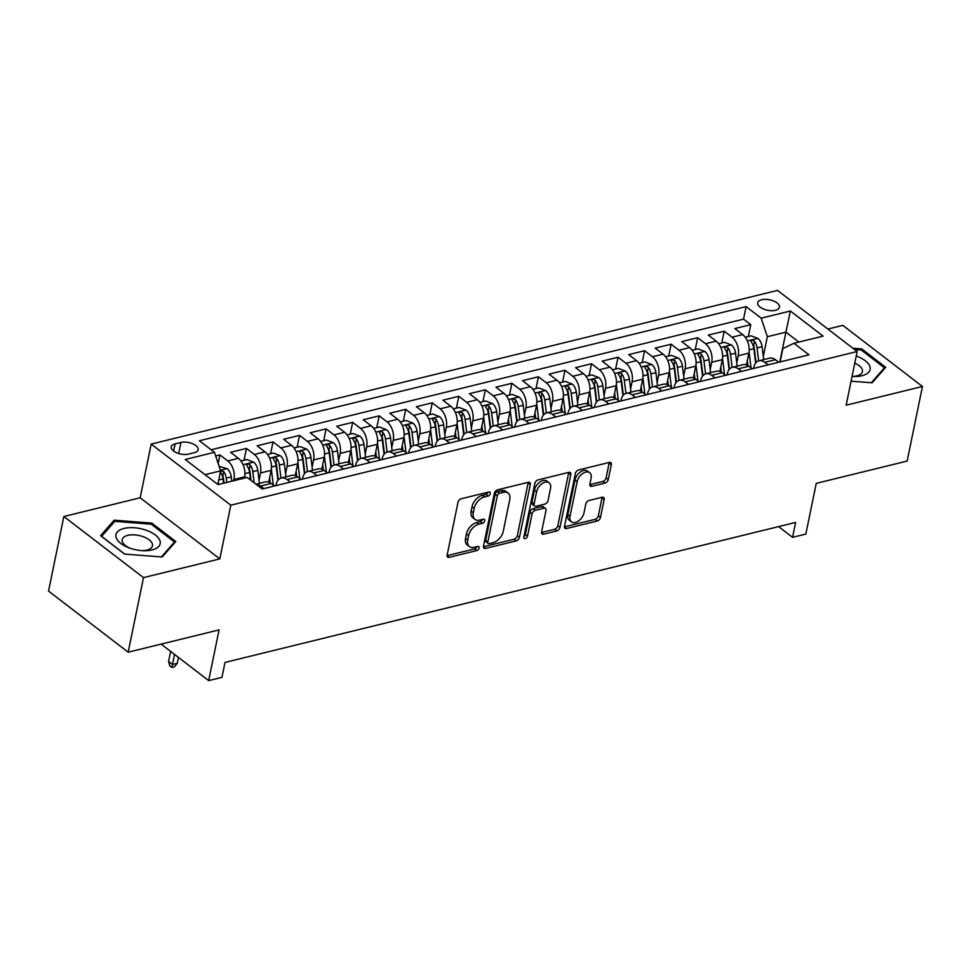 <?xml version="1.0" encoding="UTF-8"?>
<svg xmlns="http://www.w3.org/2000/svg" width="971" height="971" viewBox="0 0 971 971"><rect width="100%" height="100%" fill="white"/><g stroke="black" fill="none" stroke-linecap="round" stroke-linejoin="round"><path stroke-width="1.46" d="M490.282 493.584A2.391 1.493 127.5 0 0 489.906 492.139A2.391 1.493 127.5 0 0 488.874 491.981L461.201 498.766A3.411 2.124 127.5 0 0 457.996 502.335L447.17 555.036A3.411 2.124 127.5 0 0 447.704 557.099A3.411 2.124 127.5 0 0 449.172 557.33L476.858 550.533A2.391 1.493 127.5 0 0 479.104 548.045A2.391 1.493 127.5 0 0 478.727 546.6A2.391 1.493 127.5 0 0 477.696 546.442L474.115 547.316A10.899 6.797 127.5 0 1 469.406 546.6A10.899 6.797 127.5 0 1 467.706 539.997L468.605 535.604A10.899 6.797 127.5 0 1 478.861 524.182L482.441 523.308A2.391 1.493 127.5 0 0 484.687 520.808A2.391 1.493 127.5 0 0 484.323 519.364A2.391 1.493 127.5 0 0 483.291 519.206L479.71 520.092A10.899 6.797 127.5 0 1 474.989 519.364A10.899 6.797 127.5 0 1 473.29 512.761L474.188 508.367A10.899 6.797 127.5 0 1 484.456 496.958L488.037 496.072A2.391 1.493 127.5 0 0 490.282 493.584M761.689 299.736A11.106 5.328 11.6 0 0 757.683 302.794A11.106 5.328 11.6 0 0 763.388 308.984A11.106 5.328 11.6 0 0 775.453 310.307A11.106 5.328 11.6 0 0 779.458 307.261A11.106 5.328 11.6 0 0 773.753 301.059A11.106 5.328 11.6 0 0 761.689 299.736M605.067 483.073A3.411 2.124 127.5 0 0 608.271 479.504L611.305 464.721A3.411 2.124 127.5 0 0 610.771 462.657A3.411 2.124 127.5 0 0 609.303 462.427L578.558 469.976A3.411 2.124 127.5 0 0 575.354 473.545L564.527 526.246A3.411 2.124 127.5 0 0 565.061 528.309A3.411 2.124 127.5 0 0 566.542 528.527L597.274 520.99A3.411 2.124 127.5 0 0 600.479 517.422L604.144 499.567A3.411 2.124 127.5 0 0 603.622 497.504A3.411 2.124 127.5 0 0 602.141 497.273L588.984 500.502A3.411 2.124 127.5 0 0 585.78 504.07L583.972 512.931A9.115 5.692 127.5 0 1 578.619 520.917A9.115 5.692 127.5 0 1 571.446 521.864A9.115 5.692 127.5 0 1 570.026 516.341L577.15 481.652A9.115 5.692 127.5 0 1 582.503 473.654A9.115 5.692 127.5 0 1 589.664 472.707A9.115 5.692 127.5 0 1 591.084 478.23L589.907 484.007A3.411 2.124 127.5 0 0 590.429 486.07A3.411 2.124 127.5 0 0 591.909 486.301L605.067 483.073L602.906 481.422A3.411 2.124 127.5 0 0 606.11 477.853L609.145 463.07A3.411 2.124 127.5 0 0 609.218 462.451M143.49 577.624L219.798 558.895L140.164 497.783L63.855 516.499L143.49 577.624L128.184 652.196L219.082 629.888L208.668 680.598L221.946 677.345L225.005 662.428L795.625 522.422L792.567 537.339L805.833 534.074L816.247 483.364L907.145 461.067L922.45 386.482L842.816 325.37L827.875 329.035M219.798 558.895L230.819 505.199L857.175 351.514L846.142 405.21L922.45 386.482M530.287 484.602A3.411 2.124 127.5 0 0 529.753 482.538A3.411 2.124 127.5 0 0 528.285 482.308L497.54 489.845A3.411 2.124 127.5 0 0 494.336 493.414L483.509 546.127A3.411 2.124 127.5 0 0 484.044 548.19A3.411 2.124 127.5 0 0 485.512 548.409L516.256 540.871A3.411 2.124 127.5 0 0 519.461 537.303L530.287 484.602L528.127 482.951A3.411 2.124 127.5 0 0 528.2 482.332M538.043 479.917L568.788 472.367A3.411 2.124 127.5 0 1 570.268 472.598A3.411 2.124 127.5 0 1 570.79 474.661L559.976 527.362A3.411 2.124 127.5 0 1 556.771 530.931L543.614 534.159A3.411 2.124 127.5 0 1 542.134 533.929A3.411 2.124 127.5 0 1 541.612 531.865L545.993 510.491A3.411 2.124 127.5 0 0 545.459 508.428A3.411 2.124 127.5 0 0 543.991 508.209L535.264 510.345A3.411 2.124 127.5 0 0 532.059 513.914L527.496 536.162A2.391 1.493 127.5 0 1 526.088 538.262A2.391 1.493 127.5 0 1 524.219 538.504A2.391 1.493 127.5 0 1 523.842 537.06L534.839 483.473A3.411 2.124 127.5 0 1 538.043 479.917M128.184 652.196L48.55 591.084L63.855 516.499M748.325 336.488L750.753 324.666L734.829 328.574L742.694 334.607L732.073 337.216A13.885 8.569 76.2 0 1 738.227 355.75L736.758 362.948M721.793 343.006L724.22 331.184L708.296 335.092L716.149 341.124L705.529 343.722A13.885 8.569 76.2 0 1 711.694 362.268L710.214 369.453M695.248 349.511L697.676 337.69L681.751 341.598L689.604 347.63L678.996 350.24A13.885 8.569 76.2 0 1 685.15 368.774L683.669 375.971M668.716 356.029L671.131 344.207L655.207 348.116L663.072 354.148L652.451 356.745A13.885 8.569 76.2 0 1 658.605 375.292L657.136 382.477M642.171 362.535L644.598 350.725L628.674 354.621L636.527 360.654L625.907 363.263A13.885 8.569 76.2 0 1 632.072 381.797L630.592 388.995M615.626 369.053L618.054 357.231L602.129 361.139L609.982 367.172L599.374 369.769A13.885 8.569 76.2 0 1 605.528 388.315L604.059 395.5M589.094 375.559L591.521 363.749L575.597 367.645L583.45 373.677L572.829 376.287A13.885 8.569 76.2 0 1 578.995 394.821L577.514 402.018M562.549 382.076L564.976 370.254L549.052 374.163L556.905 380.195L546.285 382.792A13.885 8.569 76.2 0 1 552.45 401.339L550.97 408.524M536.004 388.582L538.432 376.772L522.507 380.681L530.36 386.701L519.752 389.31A13.885 8.569 76.2 0 1 525.906 407.844L524.437 415.042M509.472 395.1L511.899 383.278L495.975 387.186L503.828 393.219L493.207 395.816A13.885 8.569 76.2 0 1 499.373 414.362L497.892 421.56M482.927 401.618L485.354 389.796L469.43 393.704L477.283 399.724L466.675 402.334A13.885 8.569 76.2 0 1 472.828 420.868L471.348 428.065M456.382 408.123L458.81 396.302L442.885 400.21L450.75 406.242L440.13 408.84A13.885 8.569 76.2 0 1 446.284 427.386L444.815 434.583M429.85 414.641L432.277 402.819L416.353 406.728L424.206 412.748L413.585 415.357A13.885 8.569 76.2 0 1 419.751 433.891L418.27 441.089M403.305 421.147L405.732 409.325L389.808 413.233L397.661 419.266L387.053 421.875A13.885 8.569 76.2 0 1 393.206 440.409L391.726 447.607M376.772 427.665L379.188 415.843L363.263 419.751L371.128 425.771L360.508 428.381A13.885 8.569 76.2 0 1 366.662 446.927L365.193 454.112M350.228 434.171L352.655 422.349L336.731 426.257L344.584 432.289L333.963 434.899A13.885 8.569 76.2 0 1 340.129 453.433L338.648 460.63M323.683 440.688L326.11 428.866L310.186 432.775L318.039 438.807L307.431 441.404A13.885 8.569 76.2 0 1 313.584 459.951L312.116 467.136M297.15 447.194L299.566 435.372L283.641 439.28L291.506 445.313L280.886 447.922A13.885 8.569 76.2 0 1 287.052 466.456L285.571 473.654M270.606 453.712L273.033 441.89L257.109 445.798L264.962 451.831L254.341 454.428A13.885 8.569 76.2 0 1 260.507 472.974L259.026 480.16M244.061 460.218L246.488 448.408L230.564 452.304L238.417 458.336A13.885 8.569 76.2 0 1 244.583 476.882L244.328 478.12M742.694 334.607A13.885 8.569 -103.8 0 1 748.847 353.141L746.444 364.878M716.149 341.124A13.885 8.569 -103.8 0 1 722.303 359.658L719.899 371.395M689.604 347.63A13.885 8.569 -103.8 0 1 695.77 366.176L693.355 377.901M663.072 354.148A13.885 8.569 -103.8 0 1 669.225 372.682L666.822 384.419M636.527 360.654A13.885 8.569 -103.8 0 1 642.693 379.2L640.277 390.937M609.982 367.172A13.885 8.569 -103.8 0 1 616.148 385.705L613.733 397.442M583.45 373.677A13.885 8.569 -103.8 0 1 589.603 392.223L587.2 403.96M556.905 380.195A13.885 8.569 -103.8 0 1 563.071 398.729L560.655 410.466M530.36 386.701A13.885 8.569 -103.8 0 1 536.526 405.247L534.111 416.984M503.828 393.219A13.885 8.569 -103.8 0 1 509.981 411.753L507.578 423.49M477.283 399.724A13.885 8.569 -103.8 0 1 483.449 418.27L481.033 430.007M450.75 406.242A13.885 8.569 -103.8 0 1 456.904 424.776L454.501 436.513M424.206 412.748A13.885 8.569 -103.8 0 1 430.359 431.294L427.956 443.031M397.661 419.266A13.885 8.569 -103.8 0 1 403.827 437.8L401.411 449.537M371.128 425.771A13.885 8.569 -103.8 0 1 377.282 444.317L374.879 456.054M344.584 432.289A13.885 8.569 -103.8 0 1 350.737 450.823L348.334 462.56M318.039 438.807A13.885 8.569 -103.8 0 1 324.205 457.341L321.789 469.078M291.506 445.313A13.885 8.569 -103.8 0 1 297.66 463.859L295.257 475.584M264.962 451.831A13.885 8.569 -103.8 0 1 271.127 470.365L268.712 482.102M188.435 454.125L194.273 452.692A10.766 5.171 11.6 0 0 198.145 449.743A10.766 5.171 11.6 0 0 192.622 443.735A10.766 5.171 11.6 0 0 180.934 442.448L175.096 443.893A10.766 5.171 11.6 0 0 171.224 446.842A10.766 5.171 11.6 0 0 176.746 452.838A10.766 5.171 11.6 0 0 188.435 454.125M230.819 505.199L151.185 444.087L777.54 290.402L857.175 351.514M750.753 324.666L743.543 319.131L746.116 306.605L199.383 440.761L214.457 452.316L220.611 470.862L217.82 484.468M746.116 306.605L761.179 318.172L790.382 311.011L823.092 336.112L793.902 343.273L808.964 354.84L262.231 488.996L247.168 477.429L217.977 484.59L185.255 459.489L214.457 452.316M753.569 368.434L753.727 367.645A13.885 8.569 76.2 0 1 759.031 360.763A13.885 8.569 76.2 0 1 764.784 362.317L768.11 364.865M727.024 374.94L727.182 374.151A13.885 8.569 76.2 0 1 732.486 367.281A13.885 8.569 76.2 0 1 738.251 368.834L741.565 371.383M700.492 381.457L700.649 380.668A13.885 8.569 76.2 0 1 705.953 373.786A13.885 8.569 76.2 0 1 711.707 375.34L715.02 377.889M673.947 387.963L674.105 387.174A13.885 8.569 76.2 0 1 679.409 380.304A13.885 8.569 76.2 0 1 685.162 381.858L688.488 384.407M647.402 394.481L647.572 393.692A13.885 8.569 76.2 0 1 652.864 386.81A13.885 8.569 76.2 0 1 658.629 388.364L661.943 390.912M620.87 400.999L621.027 400.21A13.885 8.569 76.2 0 1 626.331 393.328A13.885 8.569 76.2 0 1 632.085 394.881L635.398 397.43M594.325 407.504L594.483 406.715A13.885 8.569 76.2 0 1 599.787 399.834A13.885 8.569 76.2 0 1 605.54 401.387L608.866 403.936M567.78 414.022L567.95 413.233A13.885 8.569 76.2 0 1 573.242 406.351A13.885 8.569 76.2 0 1 579.007 407.905L582.321 410.454M541.248 420.528L541.405 419.739A13.885 8.569 76.2 0 1 546.709 412.857A13.885 8.569 76.2 0 1 552.463 414.411L555.788 416.96M514.703 427.046L514.861 426.257A13.885 8.569 76.2 0 1 520.165 419.375A13.885 8.569 76.2 0 1 525.918 420.929L529.244 423.477M488.158 433.552L488.328 432.763A13.885 8.569 76.2 0 1 493.62 425.881A13.885 8.569 76.2 0 1 499.385 427.434L502.699 429.983M461.626 440.069L461.783 439.28A13.885 8.569 76.2 0 1 467.087 432.398A13.885 8.569 76.2 0 1 472.841 433.952L476.166 436.501M435.081 446.575L435.239 445.786A13.885 8.569 76.2 0 1 440.543 438.916A13.885 8.569 76.2 0 1 446.308 440.47L449.622 443.007M408.536 453.093L408.706 452.304A13.885 8.569 76.2 0 1 413.998 445.422A13.885 8.569 76.2 0 1 419.763 446.976L423.077 449.524M382.004 459.599L382.161 458.81A13.885 8.569 76.2 0 1 387.465 451.94A13.885 8.569 76.2 0 1 393.219 453.493L396.544 456.03M355.459 466.116L355.629 465.327A13.885 8.569 76.2 0 1 360.921 458.446A13.885 8.569 76.2 0 1 366.686 459.999L370 462.548M328.926 472.622L329.084 471.833A13.885 8.569 76.2 0 1 334.388 464.963A13.885 8.569 76.2 0 1 340.141 466.517L343.455 469.066M302.382 479.14L302.539 478.351A13.885 8.569 76.2 0 1 307.843 471.469A13.885 8.569 76.2 0 1 313.597 473.023L316.922 475.572M275.837 485.646L276.007 484.857A13.885 8.569 76.2 0 1 281.299 477.987A13.885 8.569 76.2 0 1 287.064 479.54L290.378 482.089M218.184 463.543L219.956 454.914L227.809 460.946A13.885 8.569 76.2 0 1 233.962 479.48L233.708 480.73M255.98 484.201L265.374 481.895A13.885 8.569 76.2 0 1 271.14 483.449L274.453 485.986M256.174 484.347A13.885 8.569 76.2 0 1 260.519 486.046L263.833 488.595M778.718 362.256L775.404 359.719A13.885 8.569 -103.8 0 0 769.639 358.165L759.031 360.763M752.185 368.774L748.859 366.225A13.885 8.569 -103.8 0 0 743.106 364.671L732.486 367.281M725.64 375.279L722.327 372.743A13.885 8.569 -103.8 0 0 716.562 371.189L705.953 373.786M699.096 381.797L695.782 379.248A13.885 8.569 -103.8 0 0 690.029 377.695L679.409 380.304M672.563 388.315L669.237 385.766A13.885 8.569 -103.8 0 0 663.484 384.213L652.864 386.81M646.018 394.821L642.705 392.272A13.885 8.569 -103.8 0 0 636.94 390.718L626.331 393.328M619.474 401.339L616.16 398.79A13.885 8.569 -103.8 0 0 610.407 397.236L599.787 399.834M592.941 407.844L589.615 405.295A13.885 8.569 -103.8 0 0 583.862 403.742L573.242 406.351M566.396 414.362L563.083 411.813A13.885 8.569 -103.8 0 0 557.318 410.26L546.709 412.857M539.864 420.868L536.538 418.319A13.885 8.569 -103.8 0 0 530.785 416.765L520.165 419.375M513.319 427.386L509.993 424.837A13.885 8.569 -103.8 0 0 504.24 423.283L493.62 425.881M486.774 433.891L483.461 431.342A13.885 8.569 -103.8 0 0 477.696 429.789L467.087 432.398M460.242 440.409L456.916 437.86A13.885 8.569 -103.8 0 0 451.163 436.307L440.543 438.916M433.697 446.915L430.384 444.366A13.885 8.569 -103.8 0 0 424.618 442.812L413.998 445.422M407.152 453.433L403.839 450.884A13.885 8.569 -103.8 0 0 398.074 449.33L387.465 451.94M380.62 459.938L377.294 457.402A13.885 8.569 -103.8 0 0 371.541 455.848L360.921 458.446M354.075 466.456L350.762 463.907A13.885 8.569 -103.8 0 0 344.996 462.354L334.388 464.963M327.53 472.962L324.217 470.425A13.885 8.569 -103.8 0 0 318.464 468.872L307.843 471.469M300.998 479.48L297.672 476.931A13.885 8.569 -103.8 0 0 291.919 475.377L281.299 477.987M246.488 448.408L254.341 454.428M273.033 441.89L280.886 447.922M299.566 435.372L307.431 441.404M326.11 428.866L333.963 434.899M352.655 422.349L360.508 428.381M379.188 415.843L387.053 421.875M405.732 409.325L413.585 415.357M432.277 402.819L440.13 408.84M458.81 396.302L466.675 402.334M485.354 389.796L493.207 395.816M511.899 383.278L519.752 389.31M538.432 376.772L546.285 382.792M564.976 370.254L572.829 376.287M591.521 363.749L599.374 369.769M618.054 357.231L625.907 363.263M644.598 350.725L652.451 356.745M671.131 344.207L678.996 350.24M697.676 337.69L705.529 343.722M724.22 331.184L732.073 337.216M743.543 319.131L211.132 449.779M219.956 454.914L215.659 455.969M779.798 362.001L785.927 332.155L767.345 336.706L763.291 356.43M220.611 470.862L205.051 474.673M140.164 497.783L151.185 444.087M778.572 526.598L792.567 537.339M161.125 644.113L208.668 680.598M798.842 342.059L785.927 332.155L790.382 311.011M780.101 361.916L782.844 348.601L793.902 343.273M767.345 336.706L761.179 318.172M162.157 557.002L175.775 541.515L151.792 523.102L114.19 520.189L100.571 535.676L124.555 554.077L162.157 557.002M851.082 381.166L872.116 382.805L885.734 367.317L861.75 348.905L852.878 348.213M113.692 522.641L114.19 520.189M151.537 524.401L151.792 523.102M861.483 350.203L861.75 348.905M488.061 492.176A2.391 1.493 127.5 0 1 485.888 494.421L482.296 495.307A10.899 6.797 127.5 0 0 472.04 506.716L474.188 508.367M474.989 519.364L472.841 517.713A10.899 6.797 127.5 0 1 471.141 511.11L472.04 506.716M469.406 546.6L467.245 544.949A10.899 6.797 127.5 0 1 465.546 538.347L466.456 533.953A10.899 6.797 127.5 0 1 476.712 522.532L480.293 521.658A2.391 1.493 127.5 0 0 482.478 519.412M447.109 555.655L474.71 548.882A2.391 1.493 127.5 0 0 476.882 546.637M483.449 546.746L514.108 539.221A3.411 2.124 127.5 0 0 517.312 535.652L528.127 482.951M499.567 493.244A2.391 1.493 127.5 0 0 497.322 495.744L487.818 542.012A2.391 1.493 127.5 0 0 488.195 543.457A2.391 1.493 127.5 0 0 489.226 543.614L493.001 542.68A10.899 6.797 127.5 0 0 503.257 531.271L509.751 499.64A10.899 6.797 127.5 0 0 508.051 493.037A10.899 6.797 127.5 0 0 503.342 492.321L499.567 493.244L497.407 491.593A2.391 1.493 127.5 0 0 495.161 494.093L497.322 495.744M488.195 543.457L486.046 541.806A2.391 1.493 127.5 0 1 485.67 540.361L495.161 494.093M508.051 493.037L505.903 491.387A10.899 6.797 127.5 0 0 501.194 490.671L503.342 492.321M497.407 491.593L501.194 490.671M541.539 532.484L554.611 529.28A3.411 2.124 127.5 0 0 557.827 525.712L568.642 473.011A3.411 2.124 127.5 0 0 568.715 472.392M545.459 508.428L543.311 506.777A3.411 2.124 127.5 0 0 541.842 506.559L533.115 508.695A3.411 2.124 127.5 0 0 529.911 512.263L525.335 534.511L527.496 536.162M523.939 536.611A2.391 1.493 127.5 0 0 525.335 534.511M550.545 488.316A9.115 5.692 127.5 0 0 549.125 482.793A9.115 5.692 127.5 0 0 541.964 483.74A9.115 5.692 127.5 0 0 536.611 491.739L534.099 503.961A3.411 2.124 127.5 0 0 534.633 506.025A3.411 2.124 127.5 0 0 536.101 506.243L544.828 504.107A3.411 2.124 127.5 0 0 548.045 500.538L550.545 488.316M549.125 482.793L546.976 481.143A9.115 5.692 127.5 0 0 539.815 482.089A9.115 5.692 127.5 0 0 534.463 490.088L536.611 491.739M534.633 506.025L532.484 504.374A3.411 2.124 127.5 0 1 531.95 502.31L534.463 490.088M589.834 484.626L602.906 481.422M589.664 472.707L587.516 471.056A9.115 5.692 127.5 0 0 580.355 472.003A9.115 5.692 127.5 0 0 575.002 480.002L577.15 481.652M571.446 521.864L569.297 520.213A9.115 5.692 127.5 0 1 567.877 514.691L575.002 480.002M564.467 526.865L595.126 519.339A3.411 2.124 127.5 0 0 598.33 515.771L601.996 497.905A3.411 2.124 127.5 0 0 602.069 497.298M218.269 482.259L218.548 484.456M219.118 466.347L227.19 468.726A9.2 5.668 76.2 0 1 231.28 476.907L231.814 481.191M220.356 472.124L220.502 472.343A9.2 5.668 76.2 0 1 223.063 478.921L223.585 483.218M226.777 482.429L226.243 478.145A9.2 5.668 -103.8 0 0 223.682 471.566L220.575 470.729M223.682 471.566L222.808 475.863A4.685 2.889 76.2 0 1 223.391 477.963L224.022 483.109M177.244 663.278L174.525 666.749L171.867 667.405L169.719 665.754L168.59 661.482L172.462 664.443L177.244 663.278L178.446 657.403M171.867 667.405L174.525 654.393M168.59 661.482L170.653 651.42M124.07 528.455A22.564 10.827 11.6 0 0 128.949 547.802A22.564 10.827 11.6 0 0 143.028 550.691A22.564 10.827 11.6 0 0 152.046 549.926A22.564 10.827 11.6 0 0 155.311 534.96A22.564 10.827 11.6 0 0 124.07 528.455M141.766 550.618A15.451 7.416 11.6 0 0 146.912 550.072A15.451 7.416 11.6 0 0 152.459 545.823A15.451 7.416 11.6 0 0 144.533 537.218A15.451 7.416 11.6 0 0 127.747 535.373A15.451 7.416 11.6 0 0 122.2 539.621A15.451 7.416 11.6 0 0 130.138 548.239M174.234 543.275L174.489 542.024L161.368 556.941M124.725 554.089L101.615 536.368L114.821 521.354L151.258 524.182L174.489 542.024M854.783 363.142A15.451 7.416 11.6 0 1 862.297 369.684A15.451 7.416 11.6 0 1 862.418 371.626A15.451 7.416 11.6 0 1 852.053 376.42A22.564 10.827 11.6 0 0 852.987 376.493A22.564 10.827 11.6 0 0 869.943 366.698A22.564 10.827 11.6 0 0 856.24 356.054M854.504 349.463L861.204 349.985L884.447 367.815L871.327 382.732M884.18 369.077L884.447 367.815M244.789 475.572L245.08 477.938M240.978 460.982L246.768 459.562L253.734 462.208A9.2 5.668 76.2 0 1 257.825 470.389L259.427 483.352M254.159 482.793L252.788 471.627A9.2 5.668 -103.8 0 0 250.227 465.048C247.605 463.555 246.549 463.81 247.047 465.837A9.2 5.668 76.2 0 1 249.596 472.416L250.53 480.014M250.227 465.048L249.341 469.345A4.685 2.889 76.2 0 1 249.923 471.457L251.028 480.39M246.658 464.733L247.047 465.837M269.586 477.866L270.193 482.793M271.334 469.066L273.312 485.112M267.511 454.464L273.312 453.044L280.267 455.702A9.2 5.668 76.2 0 1 284.369 463.883L285.959 476.846M280.922 478.096L279.32 465.121A9.2 5.668 -103.8 0 0 276.771 458.543C274.15 457.038 273.094 457.305 273.579 459.319A9.2 5.668 76.2 0 1 276.14 465.898L277.912 480.342M276.771 458.543L275.885 462.839A4.685 2.889 76.2 0 1 276.468 464.939L278.301 479.868M273.191 458.227L273.579 459.319M296.119 471.36L296.725 476.288M297.879 462.548L299.845 478.606M294.055 447.959L299.857 446.526L306.812 449.185A9.2 5.668 76.2 0 1 310.902 457.365L312.504 470.328M307.467 471.578L305.865 458.603A9.2 5.668 -103.8 0 0 303.304 452.025C300.694 450.532 299.626 450.787 300.124 452.814A9.2 5.668 76.2 0 1 302.685 459.392L304.457 473.824M303.304 452.025L302.43 456.321A4.685 2.889 76.2 0 1 303.013 458.433L304.845 473.35M299.736 451.709L300.124 452.814M322.663 464.842L323.27 469.77M324.411 456.042L326.39 472.088M320.6 441.441L326.39 440.021L333.356 442.679A9.2 5.668 76.2 0 1 337.447 450.86L339.049 463.81M334 465.073L332.41 452.098A9.2 5.668 -103.8 0 0 329.849 445.519C327.227 444.014 326.171 444.281 326.669 446.296A9.2 5.668 76.2 0 1 329.218 452.874L331.002 467.318M329.849 445.519L328.963 449.816A4.685 2.889 76.2 0 1 329.545 451.916L331.39 466.845M326.28 445.204L326.669 446.296M349.208 458.336L349.815 463.264M350.956 449.524L352.934 465.57M347.133 434.935L352.934 433.503L359.889 436.161A9.2 5.668 76.2 0 1 363.991 444.342L365.582 457.305M360.544 458.555L358.942 445.58A9.2 5.668 -103.8 0 0 356.393 439.001C353.772 437.508 352.704 437.763 353.201 439.79A9.2 5.668 76.2 0 1 355.762 446.357L357.534 460.8M356.393 439.001L355.507 443.298A4.685 2.889 76.2 0 1 356.09 445.398L357.923 460.327M352.813 438.686L353.201 439.79M375.741 451.818L376.347 456.746M377.501 443.019L379.467 459.065M373.677 428.417L379.479 426.997L386.434 429.655A9.2 5.668 76.2 0 1 390.524 437.836L392.126 450.787M387.077 452.049L385.487 439.074A9.2 5.668 -103.8 0 0 382.926 432.496C380.316 430.99 379.248 431.258 379.746 433.272A9.2 5.668 76.2 0 1 382.295 439.851L384.079 454.294M382.926 432.496L382.052 436.78A4.685 2.889 76.2 0 1 382.623 438.892L384.467 453.821M379.358 432.18L379.746 433.272M402.285 445.313L402.892 450.241M404.033 436.501L406.012 452.547M400.222 421.912L406.012 420.479L412.978 423.138A9.2 5.668 76.2 0 1 417.069 431.318L418.659 444.281M413.622 445.531L412.02 432.556A9.2 5.668 -103.8 0 0 409.471 425.978C406.849 424.485 405.793 424.74 406.291 426.767A9.2 5.668 76.2 0 1 408.84 433.333L410.624 447.777M409.471 425.978L408.585 430.274A4.685 2.889 76.2 0 1 409.167 432.374L411 447.303M405.89 425.662L406.291 426.767M428.83 438.795L429.437 443.723M430.578 429.983L432.556 446.041M426.755 415.394L432.556 413.974L439.511 416.62A9.2 5.668 76.2 0 1 443.613 424.813L445.204 437.763M440.166 439.013L438.564 426.038A9.2 5.668 -103.8 0 0 436.015 419.472C433.394 417.967 432.326 418.234 432.823 420.249A9.2 5.668 76.2 0 1 435.384 426.827L437.156 441.271M436.015 419.472L435.129 423.757A4.685 2.889 76.2 0 1 435.712 425.868L437.545 440.798M432.435 419.156L432.823 420.249M455.363 432.277L455.969 437.217M457.11 423.477L459.089 439.523M453.299 408.888L459.101 407.456L466.056 410.114A9.2 5.668 76.2 0 1 470.146 418.295L471.748 431.258M466.699 432.508L465.109 419.533A9.2 5.668 -103.8 0 0 462.548 412.954C459.926 411.461 458.87 411.716 459.368 413.743A9.2 5.668 76.2 0 1 461.917 420.309L463.701 434.753M462.548 412.954L461.674 417.251A4.685 2.889 76.2 0 1 462.245 419.351L464.089 434.28M458.98 412.639L459.368 413.743M481.907 425.771L482.514 430.699M483.655 416.96L485.634 433.017M479.832 402.37L485.634 400.95L492.6 403.596A9.2 5.668 76.2 0 1 496.691 411.777L498.281 424.74M493.244 425.99L491.642 413.015A9.2 5.668 -103.8 0 0 489.093 406.448C486.471 404.943 485.415 405.198 485.901 407.225A9.2 5.668 76.2 0 1 488.462 413.804L490.246 428.247M489.093 406.448L488.207 410.733A4.685 2.889 76.2 0 1 488.789 412.845L490.622 427.774M485.512 406.133L485.901 407.225M508.44 419.254L509.047 424.193M510.2 410.454L512.178 426.5M506.377 395.852L512.178 394.432L519.133 397.09A9.2 5.668 76.2 0 1 523.235 405.271L524.826 418.234M519.788 419.484L518.186 406.509A9.2 5.668 -103.8 0 0 515.625 399.931C513.016 398.426 511.948 398.693 512.445 400.72A9.2 5.668 76.2 0 1 515.006 407.286L516.778 421.73M515.625 399.931L514.751 404.227A4.685 2.889 76.2 0 1 515.334 406.327L517.167 421.256M512.057 399.615L512.445 400.72M534.985 412.748L535.591 417.676M536.732 403.936L538.711 419.994M532.921 389.347L538.723 387.927L545.678 390.573A9.2 5.668 76.2 0 1 549.768 398.753L551.37 411.716M546.321 412.966L544.731 399.991A9.2 5.668 -103.8 0 0 542.17 393.425C539.548 391.92 538.492 392.175 538.99 394.202A9.2 5.668 76.2 0 1 541.539 400.78L543.323 415.224M542.17 393.425L541.296 397.709A4.685 2.889 76.2 0 1 541.867 399.821L543.711 414.738M538.602 393.109L538.99 394.202M561.529 406.23L562.136 411.17M563.277 397.43L565.256 413.476M559.454 382.829L565.256 381.409L572.21 384.067A9.2 5.668 76.2 0 1 576.313 392.248L577.903 405.21M572.866 406.461L571.264 393.486A9.2 5.668 -103.8 0 0 568.715 386.907C566.093 385.402 565.037 385.669 565.523 387.684A9.2 5.668 76.2 0 1 568.084 394.262L569.856 408.706M568.715 386.907L567.829 391.204A4.685 2.889 76.2 0 1 568.411 393.304L570.244 408.233M565.134 386.592L565.523 387.684M588.062 399.724L588.669 404.652M589.822 390.912L591.788 406.97M585.999 376.323L591.8 374.903L598.755 377.549A9.2 5.668 76.2 0 1 602.845 385.73L604.448 398.693M599.41 399.943L597.808 386.968A9.2 5.668 -103.8 0 0 595.247 380.401C592.638 378.896 591.57 379.151 592.067 381.178A9.2 5.668 76.2 0 1 594.628 387.757L596.4 402.188M595.247 380.401L594.373 384.686A4.685 2.889 76.2 0 1 594.956 386.798L596.789 401.715M591.679 380.074L592.067 381.178M614.607 393.206L615.213 398.146M616.354 384.407L618.333 400.453M612.543 369.805L618.333 368.385L625.3 371.043A9.2 5.668 76.2 0 1 629.39 379.224L630.992 392.187M625.943 393.437L624.353 380.462A9.2 5.668 -103.8 0 0 621.792 373.884C619.17 372.379 618.114 372.646 618.612 374.66A9.2 5.668 76.2 0 1 621.161 381.239L622.945 395.683M621.792 373.884L620.906 378.18A4.685 2.889 76.2 0 1 621.489 380.28L623.333 395.209M618.224 373.568L618.612 374.66M641.151 386.701L641.758 391.629M642.899 377.889L644.878 393.947M639.076 363.3L644.878 361.88L651.832 364.526A9.2 5.668 76.2 0 1 655.935 372.706L657.525 385.669M652.488 386.919L650.886 373.944A9.2 5.668 -103.8 0 0 648.337 367.366C645.715 365.873 644.647 366.128 645.145 368.155A9.2 5.668 76.2 0 1 647.706 374.733L649.478 389.165M648.337 367.366L647.451 371.662A4.685 2.889 76.2 0 1 648.033 373.774L649.866 388.691M644.756 367.05L645.145 368.155M667.684 380.183L668.291 385.111M669.444 371.383L671.41 387.429M665.62 356.782L671.422 355.362L678.377 358.02A9.2 5.668 76.2 0 1 682.467 366.201L684.07 379.163M679.032 380.414L677.43 367.439A9.2 5.668 -103.8 0 0 674.869 360.86C672.26 359.355 671.192 359.622 671.689 361.637A9.2 5.668 76.2 0 1 674.238 368.215L676.022 382.659M674.869 360.86L673.995 365.157A4.685 2.889 76.2 0 1 674.566 367.256L676.411 382.186M671.301 360.544L671.689 361.637M694.229 373.677L694.835 378.605M695.976 364.865L697.955 380.923M692.165 350.276L697.955 348.844L704.922 351.502A9.2 5.668 76.2 0 1 709.012 359.683L710.602 372.646M705.565 373.896L703.975 360.921A9.2 5.668 -103.8 0 0 701.414 354.342C698.792 352.849 697.736 353.104 698.234 355.131A9.2 5.668 76.2 0 1 700.783 361.71L702.567 376.141M701.414 354.342L700.528 358.639A4.685 2.889 76.2 0 1 701.111 360.751L702.955 375.668M697.846 354.027L698.234 355.131M720.773 367.159L721.38 372.087M722.521 358.36L724.5 374.405M718.698 343.758L724.5 342.338L731.454 344.996A9.2 5.668 76.2 0 1 735.557 353.177L737.147 366.128M732.11 367.39L730.508 354.415A9.2 5.668 -103.8 0 0 727.959 347.836C725.337 346.331 724.269 346.598 724.767 348.613A9.2 5.668 76.2 0 1 727.328 355.192L729.1 369.635M727.959 347.836L727.073 352.133A4.685 2.889 76.2 0 1 727.655 354.233L729.488 369.162M724.378 347.521L724.767 348.613M747.306 360.654L747.913 365.582M749.054 351.842L751.032 367.9M745.243 337.253L751.044 335.82L757.999 338.478A9.2 5.668 76.2 0 1 762.089 346.659L763.692 359.622M758.642 360.872L757.052 347.897A9.2 5.668 -103.8 0 0 754.491 341.319C751.882 339.826 750.814 340.081 751.311 342.108A9.2 5.668 76.2 0 1 753.86 348.674L755.644 363.118M754.491 341.319L753.617 345.615A4.685 2.889 76.2 0 1 754.188 347.715L756.033 362.644M750.923 341.003L751.311 342.108M748.847 353.141L738.227 355.75M722.303 359.658L711.694 362.268M695.77 366.176L685.15 368.774M669.225 372.682L658.605 375.292M642.693 379.2L632.072 381.797M616.148 385.705L605.528 388.315M589.603 392.223L578.995 394.821M563.071 398.729L552.45 401.339M536.526 405.247L525.906 407.844M509.981 411.753L499.373 414.362M483.449 418.27L472.828 420.868M456.904 424.776L446.284 427.386M430.359 431.294L419.751 433.891M403.827 437.8L393.206 440.409M377.282 444.317L366.662 446.927M350.737 450.823L340.129 453.433M324.205 457.341L313.584 459.951M297.66 463.859L287.052 466.456M271.127 470.365L260.507 472.974M244.583 476.882L233.962 479.48M271.14 483.449L260.519 486.046M775.404 359.719L764.784 362.317M748.859 366.225L738.251 368.834M722.327 372.743L711.707 375.34M695.782 379.248L685.162 381.858M669.237 385.766L658.629 388.364M642.705 392.272L632.085 394.881M616.16 398.79L605.54 401.387M589.615 405.295L579.007 407.905M563.083 411.813L552.463 414.411M536.538 418.319L525.918 420.929M509.993 424.837L499.385 427.434M483.461 431.342L472.841 433.952M456.916 437.86L446.308 440.47M430.384 444.366L419.763 446.976M403.839 450.884L393.219 453.493M377.294 457.402L366.686 459.999M350.762 463.907L340.141 466.517M324.217 470.425L313.597 473.023M297.672 476.931L287.064 479.54M238.417 458.336L227.809 460.946M173.615 451.09L175.096 443.893M178.652 453.542L180.934 442.448M482.296 495.307L484.456 496.958M471.141 511.11L473.29 512.761M480.293 521.658L482.441 523.308M476.712 522.532L478.861 524.182M466.456 533.953L468.605 535.604M465.546 538.347L467.706 539.997M474.71 548.882L476.858 550.533M447.109 555.74L449.172 557.33M485.888 494.421L488.037 496.072M517.312 535.652L519.461 537.303M514.108 539.221L516.256 540.871M483.449 546.819L485.512 548.409M485.67 540.361L487.818 542.012M568.642 473.011L570.79 474.661M557.827 525.712L559.976 527.362M554.611 529.28L556.771 530.931M541.539 532.569L543.614 534.159M541.842 506.559L543.991 508.209M533.115 508.695L535.264 510.345M529.911 512.263L532.059 513.914M531.95 502.31L534.099 503.961M589.834 484.711L591.909 486.301M567.877 514.691L570.026 516.341M601.996 497.905L604.144 499.567M598.33 515.771L600.479 517.422M595.126 519.339L597.274 520.99M564.467 526.937L566.542 528.527M609.145 463.07L611.305 464.721M606.11 477.853L608.271 479.504M227.02 468.653L220.417 470.28M223.063 478.921L218.742 479.977M231.28 476.907L226.243 478.145M253.552 462.147L243.102 464.708M249.596 472.416L244.923 473.557M257.825 470.389L252.788 471.627M280.097 455.63L269.647 458.191M276.14 465.898L271.467 467.051M284.369 463.883L279.32 465.121M306.642 449.124L296.191 451.685M302.685 459.392L298 460.533M310.902 457.365L305.865 458.603M333.174 442.606L322.724 445.167M329.218 452.874L324.545 454.027M337.447 450.86L332.41 452.098M359.719 436.088L349.269 438.661M355.762 446.357L351.089 447.51M363.991 444.342L358.942 445.58M386.264 429.583L375.813 432.144M382.295 439.851L377.622 440.992M390.524 437.836L385.487 439.074M412.796 423.065L402.346 425.638M408.84 433.333L404.167 434.486M417.069 431.318L412.02 432.556M439.341 416.559L428.891 419.12M435.384 426.827L430.699 427.968M443.613 424.813L438.564 426.038M465.886 410.041L455.423 412.614M461.917 420.309L457.244 421.463M470.146 418.295L465.109 419.533M492.418 403.535L481.968 406.096M488.462 413.804L483.789 414.945M496.691 411.777L491.642 413.015M518.963 397.018L508.513 399.591M515.006 407.286L510.321 408.439M523.235 405.271L518.186 406.509M545.496 390.512L535.045 393.073M541.539 400.78L536.866 401.921M549.768 398.753L544.731 399.991M572.04 383.994L561.59 386.567M568.084 394.262L563.411 395.415M576.313 392.248L571.264 393.486M598.585 377.488L588.135 380.049M594.628 387.757L589.943 388.898M602.845 385.73L597.808 386.968M625.118 370.971L614.667 373.532M621.161 381.239L616.488 382.392M629.39 379.224L624.353 380.462M651.662 364.465L641.212 367.026M647.706 374.733L643.033 375.874M655.935 372.706L650.886 373.944M678.207 357.947L667.757 360.508M674.238 368.215L669.565 369.368M682.467 366.201L677.43 367.439M704.74 351.441L694.289 354.002M700.783 361.71L696.11 362.851M709.012 359.683L703.975 360.921M731.284 344.923L720.834 347.484M727.328 355.192L722.642 356.345M735.557 353.177L730.508 354.415M757.829 338.406L747.367 340.979M753.86 348.674L749.187 349.827M762.089 346.659L757.052 347.897"/></g></svg>
